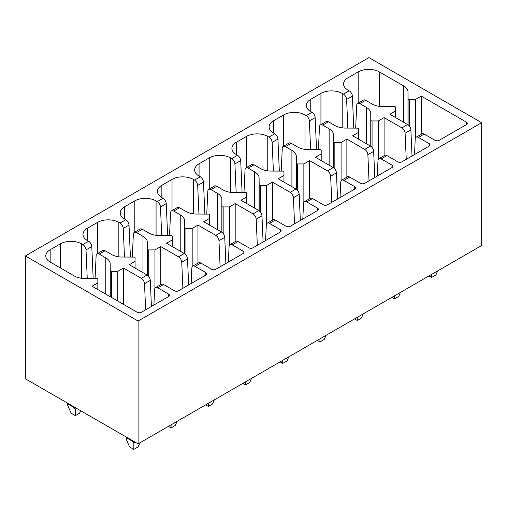 <?xml version="1.0" encoding="UTF-8"?>
<svg xmlns="http://www.w3.org/2000/svg" width="507" height="507" viewBox="0 0 507 507"><rect width="100%" height="100%" fill="white"/><g stroke="black" fill="none" stroke-linecap="round" stroke-linejoin="round"><path stroke-width="0.76" d="M25.35 255.953L25.35 378.773L138.094 443.866L138.094 321.045L25.35 255.953L368.906 57.608L481.65 122.7L138.094 321.045M138.094 443.866L481.65 245.515L481.65 122.7M347.846 128.087L346.604 99.461A4.512 2.605 -120 0 0 343.416 94.125L342.206 93.427A15.039 8.682 0 0 0 320.937 93.427L310.753 99.302A15.039 8.682 0 0 0 306.348 105.443A15.039 8.682 0 0 0 310.753 111.584L311.963 112.281L306.19 115.615L304.98 114.918A15.039 8.682 0 0 0 283.705 114.918L273.527 120.793A15.039 8.682 0 0 0 269.122 126.934A15.039 8.682 0 0 0 273.527 133.075L274.737 133.772L268.957 137.112L267.753 136.415A15.039 8.682 0 0 0 246.478 136.415L236.3 142.29A15.039 8.682 0 0 0 231.895 148.431A15.039 8.682 0 0 0 236.3 154.572L237.51 155.269L231.731 158.602L230.527 157.905A15.039 8.682 0 0 0 209.252 157.905L199.074 163.78A15.039 8.682 0 0 0 194.669 169.921A15.039 8.682 0 0 0 199.074 176.062L200.284 176.759L194.504 180.093L193.3 179.396A15.039 8.682 0 0 0 172.025 179.396L161.847 185.277A15.039 8.682 0 0 0 157.443 191.418A15.039 8.682 0 0 0 161.847 197.553L163.058 198.256L157.278 201.59L156.074 200.892A15.039 8.682 0 0 0 134.799 200.892L124.621 206.767A15.039 8.682 0 0 0 120.216 212.908A15.039 8.682 0 0 0 124.621 219.049L125.825 219.746L120.051 223.08L118.841 222.383A15.039 8.682 0 0 0 97.572 222.383L87.394 228.258A15.039 8.682 0 0 0 82.99 234.399A15.039 8.682 0 0 0 87.394 240.54L88.598 241.237L82.825 244.577L81.614 243.873A15.039 8.682 0 0 0 60.346 243.873L50.168 249.755A15.039 8.682 0 0 0 45.757 255.896A15.039 8.682 0 0 0 50.168 262.037L74.326 275.979A15.438 8.917 0 0 0 83.712 278.52L96.641 278.577A1.204 0.697 0 0 1 97.838 279.275L97.838 282.881L92.059 286.221L137.137 312.249A3.01 1.736 0 0 0 141.39 312.249L168.59 296.544A3.01 1.736 0 0 0 169.471 295.321A3.01 1.736 0 0 0 168.59 294.092L157.81 287.868A4.512 2.605 -120 0 0 155.554 287.64A4.512 2.605 -120 0 0 154.622 289.522L153.913 305.018M155.554 287.64L161.327 284.307A4.512 2.605 -120 0 1 163.584 284.528L174.364 290.758A3.01 1.736 0 0 0 178.622 290.758L205.817 275.054A3.01 1.736 0 0 0 206.698 273.824A3.01 1.736 0 0 0 205.817 272.595L195.037 266.371A4.512 2.605 -120 0 0 192.78 266.15A4.512 2.605 -120 0 0 191.849 268.026L191.139 283.527M192.78 266.15L198.554 262.816A4.512 2.605 -120 0 1 200.81 263.038L211.59 269.261A3.01 1.736 0 0 0 215.849 269.261L243.043 253.563A3.01 1.736 0 0 0 243.924 252.334A3.01 1.736 0 0 0 243.043 251.104L232.263 244.881A4.512 2.605 -120 0 0 230.007 244.659A4.512 2.605 -120 0 0 229.075 246.535L228.365 262.037M230.007 244.659L235.78 241.319A4.512 2.605 -120 0 1 238.043 241.547L248.823 247.771A3.01 1.736 0 0 0 253.075 247.771L280.27 232.067A3.01 1.736 0 0 0 281.151 230.837A3.01 1.736 0 0 0 280.27 229.614L269.49 223.384A4.512 2.605 -120 0 0 267.233 223.162A4.512 2.605 -120 0 0 266.302 225.045L265.592 240.54M267.233 223.162L273.013 219.829A4.512 2.605 -120 0 1 275.269 220.051L286.049 226.274A3.01 1.736 0 0 0 290.302 226.274L317.496 210.576A3.01 1.736 0 0 0 318.377 209.347A3.01 1.736 0 0 0 317.496 208.117L306.716 201.894A4.512 2.605 -120 0 0 304.46 201.672A4.512 2.605 -120 0 0 303.528 203.548L302.818 219.049M304.46 201.672L310.24 198.338A4.512 2.605 -120 0 1 312.496 198.56L323.276 204.784A3.01 1.736 0 0 0 327.528 204.784L354.723 189.079A3.01 1.736 0 0 0 355.603 187.856A3.01 1.736 0 0 0 354.723 186.627L343.942 180.403A4.512 2.605 -120 0 0 341.686 180.175A4.512 2.605 -120 0 0 340.761 182.057L340.045 197.553M341.686 180.175L347.466 176.842A4.512 2.605 -120 0 1 349.722 177.063L360.502 183.293A3.01 1.736 0 0 0 364.755 183.293L391.955 167.589A3.01 1.736 0 0 0 392.836 166.359A3.01 1.736 0 0 0 391.955 165.13L381.175 158.906A4.512 2.605 -120 0 0 378.919 158.685A4.512 2.605 -120 0 0 377.988 160.561L377.278 176.062M378.919 158.685L384.693 155.351A4.512 2.605 -120 0 1 386.949 155.573L397.729 161.796A3.01 1.736 0 0 0 401.981 161.796L429.182 146.098A3.01 1.736 0 0 0 430.063 144.869A3.01 1.736 0 0 0 429.182 143.639L418.402 137.416A4.512 2.605 -120 0 0 416.146 137.194A4.512 2.605 -120 0 0 415.214 139.07L414.504 154.572M416.146 137.194L421.919 133.854A4.512 2.605 -120 0 1 424.175 134.082L434.955 140.306A3.01 1.736 0 0 0 439.208 140.306L466.408 124.602A3.01 1.736 0 0 0 467.289 123.372A3.01 1.736 0 0 0 466.408 122.149L421.323 96.121L415.544 99.454L409.295 99.454L409.295 125.983M347.986 77.812L347.986 90.088A15.039 8.682 0 0 1 343.575 83.953A15.039 8.682 0 0 1 347.986 77.812L358.164 71.931A15.039 8.682 0 0 1 379.432 71.931L403.591 85.879A15.394 8.885 0 0 1 407.989 91.298L408.091 98.764A1.204 0.697 0 0 0 409.295 99.454M347.986 90.088L349.19 90.791L343.416 94.125M111.477 271.397A1.204 0.697 0 0 1 110.273 270.713L110.171 263.247A15.394 8.885 0 0 0 105.773 257.822L99.309 254.089A4.512 2.605 -120 0 0 97.052 253.868L102.826 250.534A4.512 2.605 -120 0 1 105.082 250.756L111.553 254.489A15.438 8.917 0 0 0 120.939 257.03L133.867 257.087A1.204 0.697 0 0 1 135.065 257.778L135.065 261.39L129.285 264.73L147.1 275.016L141.326 278.349L123.505 268.064L117.725 271.397L111.477 271.397L111.477 297.432M148.703 249.907A1.204 0.697 0 0 1 147.499 249.216L147.398 241.75A15.394 8.885 0 0 0 142.999 236.332L136.535 232.599A4.512 2.605 -120 0 0 134.279 232.377L140.059 229.037A4.512 2.605 -120 0 1 142.315 229.265L148.779 232.998A15.438 8.917 0 0 0 158.165 235.533L171.1 235.59A1.204 0.697 0 0 1 172.291 236.287L172.291 239.9L166.511 243.233L184.326 253.519L178.553 256.853L160.732 246.567L154.952 249.907L148.703 249.907L148.703 276.435M185.93 228.416A1.204 0.697 0 0 1 184.725 227.725L184.624 220.26A15.394 8.885 0 0 0 180.226 214.841L173.762 211.108A4.512 2.605 -120 0 0 171.505 210.88L177.285 207.547A4.512 2.605 -120 0 1 179.541 207.769L186.006 211.501A15.438 8.917 0 0 0 195.391 214.043L208.326 214.1A1.204 0.697 0 0 1 209.518 214.797L209.518 218.403L203.738 221.743L221.553 232.029L215.779 235.362L197.964 225.076L192.178 228.416L185.93 228.416L185.93 254.945M223.156 206.919A1.204 0.697 0 0 1 221.952 206.229L221.851 198.763A15.394 8.885 0 0 0 217.459 193.344L210.988 189.612A4.512 2.605 -120 0 0 208.732 189.39L214.512 186.056A4.512 2.605 -120 0 1 216.768 186.278L223.232 190.011A15.438 8.917 0 0 0 232.618 192.546L245.553 192.609A1.204 0.697 0 0 1 246.744 193.3L246.744 196.912L240.964 200.246L258.779 210.532L253.006 213.872L235.191 203.586L229.411 206.919L223.156 206.919L223.156 233.448M260.383 185.429A1.204 0.697 0 0 1 259.178 184.738L259.083 177.273A15.394 8.885 0 0 0 254.685 171.854L248.221 168.121A4.512 2.605 -120 0 0 245.965 167.893L251.738 164.56A4.512 2.605 -120 0 1 253.994 164.781L260.459 168.52A15.438 8.917 0 0 0 269.851 171.055L282.779 171.113A1.204 0.697 0 0 1 283.971 171.81L283.971 175.416L278.191 178.756L296.012 189.041L290.232 192.375L272.417 182.089L266.638 185.429L260.383 185.429L260.383 211.958M297.609 163.932A1.204 0.697 0 0 1 296.411 163.248L296.31 155.782A15.394 8.885 0 0 0 291.912 150.357L285.447 146.624A4.512 2.605 -120 0 0 283.191 146.403L288.965 143.069A4.512 2.605 -120 0 1 291.221 143.291L297.685 147.024A15.438 8.917 0 0 0 307.077 149.565L320.006 149.622A1.204 0.697 0 0 1 321.204 150.313L321.204 153.925L315.417 157.265L333.238 167.551L327.459 170.884L309.644 160.599L303.864 163.932L297.609 163.932L297.609 190.467M334.842 142.442A1.204 0.697 0 0 1 333.638 141.751L333.536 134.285A15.394 8.885 0 0 0 329.138 128.867L322.674 125.134A4.512 2.605 -120 0 0 320.418 124.912L326.191 121.572A4.512 2.605 -120 0 1 328.447 121.8L334.912 125.533A15.438 8.917 0 0 0 344.304 128.068L357.232 128.125A1.204 0.697 0 0 1 358.43 128.822L358.43 132.435L352.65 135.768L370.465 146.054L364.685 149.388L346.87 139.102L341.091 142.442L334.842 142.442L334.842 168.97M372.068 120.951A1.204 0.697 0 0 1 370.864 120.26L370.763 112.795A15.394 8.885 0 0 0 366.365 107.376L359.9 103.643A4.512 2.605 -120 0 0 357.644 103.415L363.418 100.082A4.512 2.605 -120 0 1 365.674 100.304L372.144 104.036A15.438 8.917 0 0 0 381.53 106.578L394.459 106.635A1.204 0.697 0 0 1 395.656 107.332L395.656 110.938L389.877 114.278L407.691 124.564L401.918 127.897L384.097 117.611L378.317 120.951L372.068 120.951L372.068 147.48M97.052 253.868A4.512 2.605 -120 0 0 96.121 255.743L95.075 278.571M82.825 244.577A4.512 2.605 -120 0 1 86.013 249.907L87.255 278.539M86.013 249.907L91.786 246.573L93.18 278.565M91.786 246.573A4.512 2.605 -120 0 0 88.598 241.237M120.051 223.08A4.512 2.605 -120 0 1 123.239 228.416L124.481 257.043M132.302 257.081L133.347 234.253A4.512 2.605 -120 0 1 134.279 232.377M123.239 228.416L129.012 225.083L130.407 257.068M129.012 225.083A4.512 2.605 -120 0 0 125.825 219.746M157.278 201.59A4.512 2.605 -120 0 1 160.465 206.919L161.714 235.552M169.528 235.584L170.574 212.763A4.512 2.605 -120 0 1 171.505 210.88M160.465 206.919L166.239 203.586L167.633 235.578M166.239 203.586A4.512 2.605 -120 0 0 163.058 198.256M194.504 180.093A4.512 2.605 -120 0 1 197.692 185.429L198.94 214.055M206.755 214.093L207.807 191.266A4.512 2.605 -120 0 1 208.732 189.39M197.692 185.429L203.472 182.095L204.86 214.087M203.472 182.095A4.512 2.605 -120 0 0 200.284 176.759M231.731 158.602A4.512 2.605 -120 0 1 234.918 163.938L236.167 192.565M243.987 192.603L245.033 169.775A4.512 2.605 -120 0 1 245.965 167.893M234.918 163.938L240.698 160.599L242.086 192.59M240.698 160.599A4.512 2.605 -120 0 0 237.51 155.269M268.957 137.112A4.512 2.605 -120 0 1 272.145 142.442L273.393 171.074M281.214 171.106L282.26 148.278A4.512 2.605 -120 0 1 283.191 146.403M272.145 142.442L277.925 139.108L279.319 171.1M277.925 139.108A4.512 2.605 -120 0 0 274.737 133.772M306.19 115.615A4.512 2.605 -120 0 1 309.371 120.951L310.62 149.578M318.44 149.616L319.486 126.788A4.512 2.605 -120 0 1 320.418 124.912M309.371 120.951L315.151 117.618L316.545 149.603M315.151 117.618A4.512 2.605 -120 0 0 311.963 112.281M355.667 128.119L356.713 105.298A4.512 2.605 -120 0 1 357.644 103.415M346.604 99.461L352.378 96.121L353.772 128.113M352.378 96.121A4.512 2.605 -120 0 0 349.19 90.791M407.989 91.298L407.989 124.754M415.544 99.454L415.544 137.803M421.323 96.121L421.323 134.203M406.24 159.344L405.099 133.233L410.879 129.9L412.014 156.004M410.879 129.9A4.512 2.605 -120 0 0 407.691 124.564M384.097 117.611L384.097 155.693M405.099 133.233A4.512 2.605 -120 0 0 401.918 127.897M369.014 180.834L367.873 154.724L373.653 151.39L374.787 177.501M373.653 151.39A4.512 2.605 -120 0 0 370.465 146.054M346.87 139.102L346.87 177.184M367.873 154.724A4.512 2.605 -120 0 0 364.685 149.388M331.781 202.325L330.646 176.221L336.426 172.881L337.561 198.991M336.426 172.881A4.512 2.605 -120 0 0 333.238 167.551M309.644 160.599L309.644 198.681M330.646 176.221A4.512 2.605 -120 0 0 327.459 170.884M294.554 223.821L293.42 197.711L299.193 194.377L300.334 220.482M299.193 194.377A4.512 2.605 -120 0 0 296.012 189.041M272.417 182.089L272.417 220.171M293.42 197.711A4.512 2.605 -120 0 0 290.232 192.375M257.328 245.312L256.193 219.201L261.967 215.868L263.108 241.978M261.967 215.868A4.512 2.605 -120 0 0 258.779 210.532M256.193 219.201A4.512 2.605 -120 0 0 253.006 213.872M235.191 203.586L235.191 241.662M220.101 266.809L218.967 240.698L224.74 237.365L225.881 263.469M224.74 237.365A4.512 2.605 -120 0 0 221.553 232.029M218.967 240.698A4.512 2.605 -120 0 0 215.779 235.362M197.964 225.076L197.964 263.158M182.875 288.299L181.74 262.189L187.514 258.855L188.648 284.966M187.514 258.855A4.512 2.605 -120 0 0 184.326 253.519M160.732 246.567L160.732 284.649M181.74 262.189A4.512 2.605 -120 0 0 178.553 256.853M145.648 309.79L144.508 283.686L150.287 280.346L151.422 306.456M150.287 280.346A4.512 2.605 -120 0 0 147.1 275.016M123.505 268.064L123.505 304.377M144.508 283.686A4.512 2.605 -120 0 0 141.326 278.349M97.838 282.881L97.838 289.56M110.171 263.247L110.171 296.677M117.725 271.397L117.725 301.044M80.657 410.708L79.593 413.161L75.34 415.62L75.34 409.656L76.145 408.097M67.64 403.192L67.64 405.207L68.217 404.136L73.959 407.451L75.34 409.656M67.64 405.207L71.088 413.161L75.34 415.62M126.142 436.964L126.142 438.986L129.589 446.94L133.842 449.392L138.094 446.94L139.869 442.845M126.142 438.986L126.712 437.909L132.46 441.229L133.842 443.429L133.842 449.392M133.842 443.429L134.647 441.876M135.065 261.39L135.065 268.064M147.398 241.75L147.398 275.2M154.952 249.907L154.952 288.255M168.406 426.368L171.068 427.902L175.321 425.443L177.095 421.349M171.068 424.828L171.068 427.902M172.291 239.9L172.291 246.573M184.624 220.26L184.624 253.709M192.178 228.416L192.178 266.764M205.633 404.871L208.295 406.411L212.547 403.952L214.322 399.858M208.295 403.338L208.295 406.411M209.518 218.403L209.518 225.076M221.851 198.763L221.851 232.219M229.411 206.919L229.411 245.268M242.866 383.381L245.521 384.914L249.78 382.462L251.548 378.361M245.521 381.847L245.521 384.914M246.744 196.912L246.744 203.586M259.083 177.273L259.083 210.722M266.638 185.429L266.638 223.777M280.092 361.884L282.748 363.424L287.006 360.965L288.775 356.871M282.748 360.35L282.748 363.424M283.971 175.416L283.971 182.095M296.31 155.782L296.31 189.231M303.864 163.932L303.864 202.287M317.319 340.393L319.98 341.927L324.233 339.475L326.007 335.381M319.98 338.86L319.98 341.927M321.204 153.925L321.204 160.599M333.536 134.285L333.536 167.735M341.091 142.442L341.091 180.79M354.545 318.903L357.207 320.437L361.459 317.978L363.234 313.884M357.207 317.363L357.207 320.437M358.43 132.435L358.43 139.108M370.763 112.795L370.763 146.244M378.317 120.951L378.317 159.299M391.772 297.406L394.433 298.946L398.686 296.487L400.46 292.393M394.433 295.873L394.433 298.946M395.656 110.938L395.656 117.611M428.998 275.916L431.66 277.449L435.912 274.997L437.687 270.896M431.66 274.382L431.66 277.449M163.584 284.528L157.81 287.868M200.81 263.038L195.037 266.371M238.043 241.547L232.263 244.881M275.269 220.051L269.49 223.384M312.496 198.56L306.716 201.894M349.722 177.063L343.942 180.403M386.949 155.573L381.175 158.906M424.175 134.082L418.402 137.416M105.082 250.756L99.309 254.089M142.315 229.265L136.535 232.599M179.541 207.769L173.762 211.108M216.768 186.278L210.988 189.612M253.994 164.781L248.221 168.121M291.221 143.291L285.447 146.624M328.447 121.8L322.674 125.134M365.674 100.304L359.9 103.643M105.773 257.822L105.773 294.142M81.614 243.873L81.614 278.318M87.394 228.258L87.394 240.54M97.572 222.383L97.572 253.57M118.841 222.383L118.841 256.827M142.999 236.332L142.999 272.646M124.621 206.767L124.621 219.049M134.799 200.892L134.799 232.073M156.074 200.892L156.074 235.337M180.226 214.841L180.226 251.155M161.847 185.277L161.847 197.553M172.025 179.396L172.025 210.582M193.3 179.396L193.3 213.84M217.459 193.344L217.459 229.658M199.074 163.78L199.074 176.062M209.252 157.905L209.252 189.092M230.527 157.905L230.527 192.349M254.685 171.854L254.685 208.168M236.3 142.29L236.3 154.572M246.478 136.415L246.478 167.595M267.753 136.415L267.753 170.853M291.912 150.357L291.912 186.677M273.527 120.793L273.527 133.075M283.705 114.918L283.705 146.105M304.98 114.918L304.98 149.362M329.138 128.867L329.138 165.181M310.753 99.302L310.753 111.584M320.937 93.427L320.937 124.608M342.206 93.427L342.206 127.872M366.365 107.376L366.365 143.69M358.164 71.931L358.164 103.117M379.432 71.931L379.432 106.375M403.591 85.879L403.591 122.193M408.091 98.764L408.091 124.823M466.408 122.149L466.408 124.602M429.182 143.639L429.182 146.098M391.955 165.13L391.955 167.589M354.723 186.627L354.723 189.079M317.496 208.117L317.496 210.576M280.27 229.614L280.27 232.067M243.043 251.104L243.043 253.563M205.817 272.595L205.817 275.054M168.59 294.092L168.59 296.544M50.168 249.755L50.168 262.037M60.346 243.873L60.346 267.911M110.273 270.713L110.273 296.734M68.217 403.521L68.217 404.136M73.959 406.836L73.959 407.451M132.46 440.615L132.46 441.229M126.712 437.294L126.712 437.909M147.499 249.216L147.499 275.276M184.725 227.725L184.725 253.779M221.952 206.229L221.952 232.288M259.178 184.738L259.178 210.792M296.411 163.248L296.411 189.301M333.638 141.751L333.638 167.811M370.864 120.26L370.864 146.314"/></g></svg>
